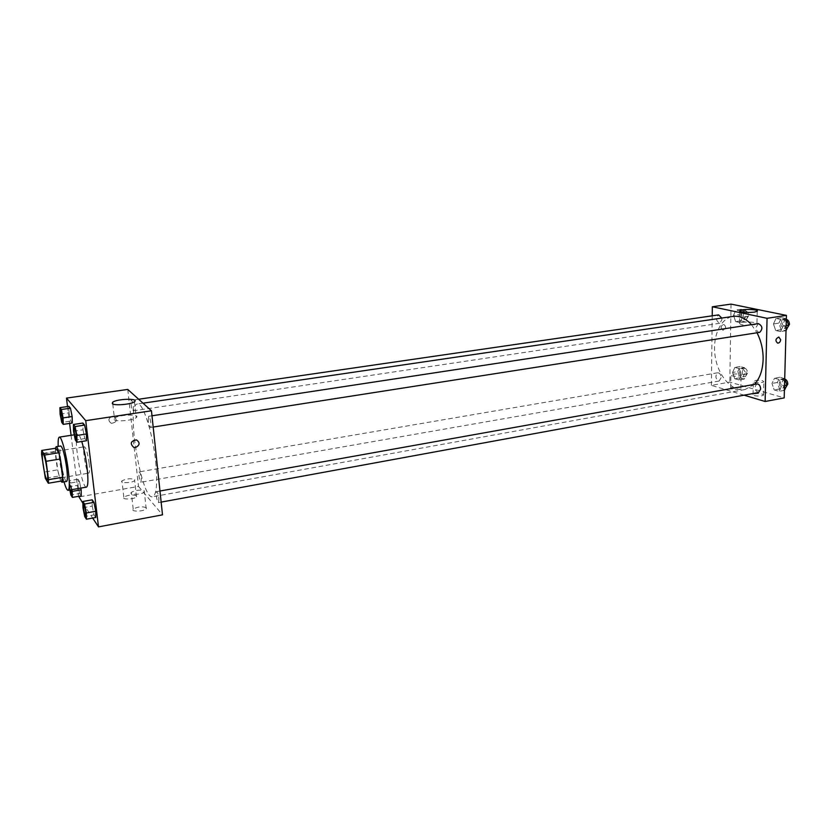 <?xml version="1.0" encoding="UTF-8"?>
<svg xmlns="http://www.w3.org/2000/svg" width="831" height="831" viewBox="0 0 831 831"><rect width="100%" height="100%" fill="white"/><g stroke="black" fill="none" stroke-linecap="round" stroke-linejoin="round"><path stroke-width="0.62" stroke-dasharray="4.16 3.12" d="M89.125 463.262C89.79 469.318 89.686 472.621 88.803 473.14C86.372 474.148 81.853 446.59 84.471 446.766C86.154 447.951 87.702 453.456 89.125 463.262M62.367 480.858L59.219 475.986L45.352 478.313M59.219 475.986L57.755 469.837L43.918 472.122M55.677 448.231L55.469 451.919L57.755 469.837M55.469 448.262C54.514 453.903 58.232 476.35 60.902 481.107M66.584 481.45L65.805 480.827C62.512 476.475 58.035 445.582 60.777 445.987M55.469 451.919L41.571 454.131M64.029 481.887C60.902 470.242 58.97 458.411 58.201 446.392M86.466 487.122C81.687 489.012 72.671 434 77.802 434.26C78.862 434.198 80.181 436.607 81.76 441.49M82.903 503.285L92.677 518.066M67.529 406.556L69.617 423.405M71.082 435.299L78.633 496.304M82.965 507.762L92.231 506.089L92.189 499.826L92.231 506.089L94.007 514.867L95.773 517.495L94.007 514.867L84.731 516.57M71.913 489.646L70.583 482.998L79.485 481.471L80.815 488.098L79.485 481.471L77.927 479.217L78.031 485.231L79.683 493.5L81.261 495.847L79.683 493.5L70.874 495.047M60.102 414.118L69.077 412.799L68.921 406.349L69.077 412.799L70.749 421.088L72.287 423.01L70.749 421.088L61.764 422.428M73.543 431.237L82.996 429.793L82.903 423.052L82.996 429.793L84.783 438.591L86.507 440.742L84.783 438.591L75.32 440.066M112.227 416.279C108.123 418.398 107.843 420.756 111.385 423.353C116.828 422.325 117.649 419.998 113.847 416.373L112.227 416.279L113.847 416.373C117.649 419.998 116.839 422.325 111.385 423.353C107.843 420.766 108.123 418.398 112.227 416.279M127.766 389.427L138.507 486.415L78.716 496.969M114.107 419.593C115.81 422.065 133.417 420.465 136.232 417.609C141.114 413.869 118.334 414.513 114.408 418.232L114.107 419.593M136.585 495.816C132.586 494.341 128.317 494.788 123.809 497.156C121.035 499.836 134.331 499.483 136.461 496.803L136.585 495.816M146.339 507.731C142.215 506.162 137.842 506.619 133.199 509.102C130.27 511.958 143.94 511.667 146.204 508.821L146.339 507.731M138.507 486.415L162.502 514.846M134.778 479.56L134.653 480.526C132.503 483.091 119.155 483.465 121.949 480.879C126.489 478.594 130.768 478.157 134.778 479.56M144.501 491.007L144.365 492.056C142.08 494.798 128.369 495.099 131.319 492.347C135.983 489.958 140.377 489.511 144.501 491.007M148.25 420.663L148.666 416.3C150.058 415.801 151.928 427.529 150.453 427.477C149.538 427.009 148.811 424.734 148.25 420.663M141.301 478.396L140.99 482.229C139.785 482.697 137.956 471.811 139.244 471.842C140.065 472.299 140.751 474.491 141.301 478.396M158.908 498.621L158.534 502.599C157.194 503.098 155.22 491.609 156.654 491.609C157.578 492.118 158.326 494.445 158.908 498.621M133.417 406.691L133.074 410.867C131.828 411.314 130.093 400.23 131.423 400.293C132.222 400.719 132.887 402.848 133.417 406.691M155.719 462.005C157.672 483.289 156.633 494.881 152.613 496.761C141.301 500.324 125.543 404.24 137.406 404.001C142.828 402.017 152.811 432.961 155.719 462.005M754.351 384.379L745.064 389.531C732.163 391.931 718.337 376.318 715.252 356.873C711.97 337.459 720.082 318.242 733.077 316.393M751.453 324.641L756.999 332.774M758.391 323.591L756.075 327.31C756.314 330.541 757.529 332.213 759.7 332.348M721.121 377.669L719.179 381.014C715.366 378.832 714.878 376.09 717.714 372.766C719.719 372.901 720.861 374.532 721.121 377.669M758.568 392.512C754.403 390.31 753.852 387.443 756.927 383.922M721.744 318.055L721.921 319.696L719.791 323.28C715.99 320.984 715.595 318.19 718.618 314.887M744.088 395.172L711.398 385.355L729.815 382.104L784.194 397.904M712.219 315.811L711.398 385.355M732.485 387.225L730.688 387.9C729.192 389.386 739.86 390.009 740.847 388.482L739.746 387.475L732.485 387.225M761.747 395.857L763.512 395.172L762.307 394.091C758.204 393.312 755.119 393.447 753.052 394.507C753.613 395.868 756.511 396.314 761.747 395.857M773.443 323.965L776.009 318.45L780.87 319.468L783.155 326.053L780.558 331.579L775.707 330.509L773.443 323.965L775.707 330.509L780.558 331.579L783.155 326.053L780.87 319.468L776.009 318.45L773.443 323.965L778.865 323.134L781.13 329.658L786.022 330.665M733.524 315.365L735.83 310.046L739.559 310.825L735.83 310.046L733.524 315.365L735.643 321.618L733.524 315.365L738.811 314.585L740.93 320.828L745.386 321.805L747.744 316.497L745.604 310.212L741.138 309.288L738.811 314.585M740.089 322.605L735.643 321.618L740.089 322.605L742.436 317.286L740.089 322.605L745.386 321.805M740.286 310.981L742.436 317.286L739.673 310.856L745.604 310.212M732.599 372.454L734.874 367.406L739.278 368.611L741.387 374.906L739.081 379.954L734.687 378.707L732.599 372.454L734.687 378.707L739.081 379.954L741.387 374.906L739.278 368.611L734.874 367.406L732.599 372.454L737.824 371.561L739.922 377.793L744.327 379.029L746.654 373.992L744.534 367.707L740.12 366.523L737.824 371.561M731.041 304.115L729.815 382.104M781.566 386.114L779 391.339L774.222 389.978L771.989 383.444L774.513 378.219L779.312 379.518L781.566 386.114L779.312 379.518L774.513 378.219L771.989 383.444L774.222 389.978L779 391.339L781.566 386.114L784.537 385.574M739.974 374.417L741.086 375.383C740.089 376.848 729.4 376.277 730.896 374.843C732.952 373.857 735.975 373.711 739.974 374.417M762.609 380.723L763.814 381.761C762.785 383.288 751.775 382.634 753.322 381.149C755.4 380.131 758.495 379.985 762.609 380.723M721.079 327.767L722.877 330.291C726.138 328.702 726.491 326.78 723.926 324.526C722.284 324.63 721.339 325.7 721.079 327.767C721.339 325.7 722.284 324.63 723.936 324.526C726.491 326.78 726.149 328.702 722.877 330.291L721.09 327.767M753.956 324.9L756.948 323.965C759.441 321.919 741.159 321.244 739.465 323.301C740.379 325.046 745.21 325.575 753.956 324.9M786.344 318.709L781.441 317.629L778.865 323.134M786.739 324.817L784.371 328.494C780.153 326.199 779.717 323.311 783.082 319.831C785.285 319.956 786.5 321.618 786.739 324.817M781.13 329.658L775.707 330.509M785.991 330.728L780.558 331.579M786.157 325.596L783.155 326.053M786.323 318.637L780.87 319.468M781.441 317.629L776.009 318.45M787.269 328.037L787.082 328.079C782.854 325.773 782.428 322.895 785.794 319.426L786.604 319.457M746.03 316.133L743.849 319.696C739.985 317.432 739.6 314.669 742.696 311.386C744.69 311.521 745.802 313.1 746.03 316.133M740.93 320.828L735.643 321.618M747.744 316.497L742.436 317.286M741.138 309.288L735.83 310.046M748.679 315.738L746.487 319.301C742.623 317.047 742.239 314.274 745.334 311.002C747.339 311.137 748.451 312.716 748.679 315.738M784.724 378.635L779.883 377.253L777.349 382.478L779.582 388.991L784.402 390.29M785.108 384.618L782.947 388.046C778.73 385.875 778.19 383.039 781.327 379.538C783.581 379.653 784.838 381.346 785.108 384.618M777.349 382.478L771.989 383.444M779.582 388.991L774.222 389.978M784.371 390.352L779 391.339M784.693 378.552L779.312 379.518M779.883 377.253L774.513 378.219M785.773 387.516L785.627 387.547C781.4 385.387 780.86 382.561 784.007 379.061L784.88 379.102M744.95 373.524L742.956 376.848C739.081 374.708 738.603 371.997 741.501 368.684C743.548 368.819 744.701 370.429 744.95 373.524M739.922 377.793L734.687 378.707M744.327 379.029L739.081 379.954M746.654 373.992L741.387 374.906M744.534 367.707L739.278 368.611M740.12 366.523L734.874 367.406M747.568 373.067L745.563 376.391C741.688 374.262 741.21 371.54 744.119 368.237C746.165 368.362 747.318 369.972 747.568 373.067M76.099 439.08C75.081 439.35 73.201 427.664 74.26 427.612M82.996 429.793L84.783 438.591M62.418 421.421C61.515 421.649 59.759 410.618 60.705 410.576M69.077 412.799L70.749 421.088M85.593 515.978C84.617 516.259 82.664 504.781 83.682 504.708M92.231 506.089L94.007 514.867M70.583 482.998L69.077 480.723L69.866 489.999M71.601 494.383C70.718 494.622 68.9 483.621 69.846 483.725L71.559 489.708M79.485 481.471L77.927 479.217L78.031 485.231L69.222 486.748M78.031 485.231L79.683 493.5M77.927 479.217L69.077 480.723M70.126 489.958L69.804 483.725L71.528 489.708M47.222 480.162L88.803 473.14M42.828 453.394L84.471 446.766M77.802 434.26L74.26 434.81M112.777 403.949L114.408 418.232M134.487 401.674L136.232 417.609M136.461 496.803L134.653 480.526M123.809 497.156L121.949 480.879M146.204 508.821L144.365 492.056M133.199 509.102L131.319 492.347M143.015 403.18L137.406 404.001M745.064 389.531L152.613 496.761M150.453 427.477L153.174 427.051M148.666 416.3L151.98 415.791M717.714 372.766L139.244 471.842M719.179 381.014L140.99 482.229M159.968 491.017L156.654 491.609M161.152 502.111L158.534 502.599M138.642 399.244L131.423 400.293M719.791 323.28L133.074 410.867M740.847 388.482L741.086 375.383M730.688 387.9L730.896 374.843M763.512 395.172L763.814 381.761M753.052 394.507L753.322 381.149M739.673 311.251L739.465 323.301M757.218 311.272L756.948 323.965M785.794 319.426L783.082 319.831M787.082 328.079L784.371 328.494M745.334 311.002L742.696 311.386M746.487 319.301L743.849 319.696M784.007 379.061L781.327 379.538M785.627 387.547L782.947 388.046M744.119 368.237L741.501 368.684M745.563 376.391L742.956 376.848"/><path stroke-width="1.25" d="M47.128 470.201C47.876 476.34 47.907 479.664 47.222 480.162C45.3 481.087 40.709 453.134 42.828 453.394C44.22 454.65 45.653 460.249 47.128 470.201M44.656 455.014L41.716 450.444L41.571 454.131L45.352 478.313L48.323 483.247L48.499 479.643L46.12 461.298L44.656 455.014L58.804 452.75L55.677 448.231L41.716 450.444M48.499 479.643L62.605 477.264L62.367 480.858L48.323 483.247M62.605 477.264L60.299 458.992L46.12 461.298M58.804 452.75L60.299 458.992M60.902 481.107L61.951 482.24C65.026 482.707 58.887 445.291 56.134 446.714L55.469 448.262M56.134 446.714L60.777 445.987C62.803 447.618 64.787 455.035 66.719 468.227C67.664 476.36 67.623 480.775 66.584 481.45L61.951 482.24M58.201 446.392C57.962 440.544 58.347 437.449 59.365 437.116C61.473 436.171 66.293 454.038 68.287 470.523C69.7 482.728 69.627 489.314 68.08 490.311C67.02 490.311 65.659 487.506 64.029 481.887M81.76 441.49C83.993 448.761 85.749 457.403 87.026 467.406C88.366 479.529 88.179 486.104 86.466 487.122L68.08 490.311M78.633 496.304L82.903 503.285M92.677 518.066L98.515 526.885L85.738 420.663L66.48 398.101L67.529 406.556M69.617 423.405L71.082 435.299M86.434 519.219L95.773 517.495L95.742 511.242L93.945 502.36L92.189 499.826L82.871 501.488L82.965 507.762L84.731 516.57L86.434 519.219L86.362 512.956L84.575 504.043L82.871 501.488M69.866 489.999L70.874 495.047L72.39 497.405L81.261 495.847L81.168 489.833L80.815 488.098L81.168 489.833L72.255 491.391L71.913 489.646M63.249 424.371L72.287 423.01L72.152 416.549L70.458 408.187L68.921 406.349L59.905 407.657L60.102 414.118L61.764 422.428L63.249 424.371L63.073 417.9L61.39 409.496L59.905 407.657M76.992 442.237L86.507 440.742L86.434 433.99L84.617 425.098L82.903 423.052L73.408 424.485L73.543 431.237L75.32 440.066L76.992 442.237L76.868 435.475L75.06 426.552L73.408 424.485M98.515 526.885L162.502 514.846L151.45 410.784L127.766 389.427L66.48 398.101M112.289 403.617L112.59 402.308C116.548 398.766 139.4 398.101 134.487 401.674C131.651 404.406 113.982 405.954 112.289 403.617M151.45 410.784L85.738 420.663M135.557 447.514L133.781 447.421C129.75 443.567 130.644 441.053 136.44 439.89C140.242 442.632 139.951 445.167 135.557 447.514C139.951 445.167 140.242 442.632 136.44 439.89C130.644 441.053 129.75 443.567 133.781 447.421L135.557 447.514M756.999 332.774C761.196 340.97 763.242 349.882 763.128 359.501C762.713 370.273 759.794 378.562 754.351 384.379M143.015 403.18L733.077 316.393C739.517 315.572 745.636 318.325 751.453 324.641M153.174 427.051L759.7 332.348C762.983 328.858 762.546 325.939 758.391 323.591L151.98 415.791M159.968 491.017L756.927 383.922C759.15 384.047 760.396 385.761 760.677 389.064L758.568 392.512L161.152 502.111M138.642 399.244L718.618 314.887L721.744 318.055M765.133 401.487L767.055 318.304L712.323 306.764L731.041 304.115L786.438 315.396L784.194 397.904L765.133 401.487L744.088 395.172M712.323 306.764L712.219 315.811M754.216 312.165C745.449 312.83 740.608 312.331 739.683 310.68C741.377 308.716 759.721 309.319 757.218 311.272L754.216 312.165M786.438 315.396L767.055 318.304M780.662 339.713C780.382 341.894 779.385 343.037 777.671 343.151C775.063 340.793 775.448 338.747 778.834 337.043L780.662 339.713L778.834 337.043C775.448 338.747 775.063 340.783 777.671 343.151C779.374 343.037 780.371 341.894 780.662 339.713M786.022 330.665L788.609 325.212L786.344 318.709M788.609 325.212L786.157 325.596M786.604 319.457C788.401 320.143 789.346 321.784 789.45 324.391L787.269 328.037M784.402 390.29L786.957 385.127L784.724 378.635M786.957 385.127L784.537 385.574M784.88 379.102C786.708 379.829 787.674 381.502 787.788 384.13L785.773 387.516M74.239 427.612L74.271 427.612C74.967 428.11 75.621 430.468 76.223 434.665L76.099 439.08C75.06 439.516 73.138 427.508 74.239 427.612C74.935 428.121 75.579 430.468 76.192 434.665L76.12 439.08M86.507 440.742L86.434 433.99L76.868 435.475M86.434 433.99L84.617 425.098L75.06 426.552M84.617 425.098L82.903 423.052M60.684 410.576L62.502 417.172L62.418 421.421C61.494 421.816 59.697 410.462 60.684 410.576L62.46 417.172L62.408 421.421M72.287 423.01L72.152 416.549L63.073 417.9M72.152 416.549L70.458 408.187L61.39 409.496M70.458 408.187L68.921 406.349M85.707 511.948L85.593 515.978C84.596 516.425 82.601 504.625 83.661 504.708L83.702 504.697C84.409 505.258 85.084 507.668 85.707 511.948M95.773 517.495L95.742 511.242L86.362 512.956M95.742 511.242L93.945 502.36L84.575 504.043M93.945 502.36L92.189 499.826M83.702 504.697L83.661 504.708C84.378 505.258 85.042 507.679 85.666 511.958L85.572 515.978M72.39 497.405L72.255 491.391M71.559 489.708L71.622 494.383L70.126 489.958M81.261 495.847L81.168 489.833M71.528 489.708L71.58 494.383M74.26 434.81L59.365 437.116M112.59 402.308L112.777 403.949M739.683 310.68L739.673 311.251"/></g></svg>
